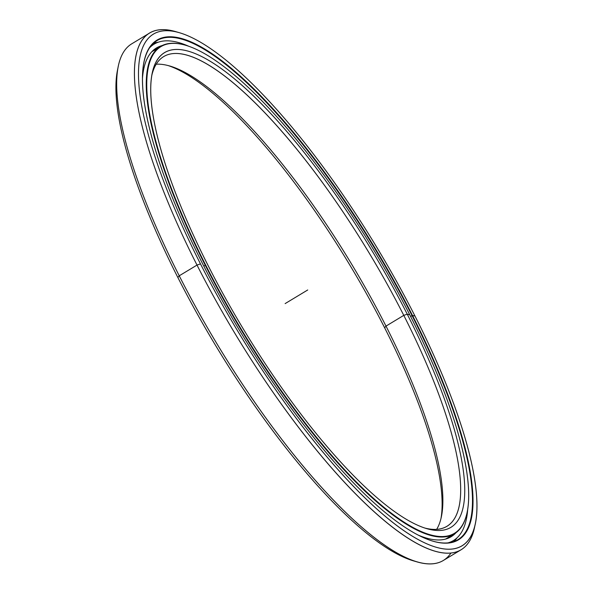 <?xml version="1.0" encoding="UTF-8"?>
<svg xmlns="http://www.w3.org/2000/svg" width="593" height="593" viewBox="0 0 593 593"><rect width="100%" height="100%" fill="white"/><g stroke="black" fill="none" stroke-linecap="round" stroke-linejoin="round"><path stroke-width="0.89" d="M454.342 533.811A284.521 77.312 -121.1 0 1 205.282 265.308A284.521 77.312 58.9 0 0 366.229 492.323A284.521 77.312 58.9 0 0 467.062 512.626A284.521 77.312 58.9 0 0 467.106 512.389A284.521 77.312 -121.1 0 1 454.342 533.811L446.566 538.496A284.521 77.312 -121.1 0 1 445.506 539.096A284.521 77.312 58.9 0 0 446.566 538.496L445.506 539.096M205.282 265.308L203.836 266.175L205.282 265.308A284.521 77.312 -121.1 0 1 160.518 46.491A284.521 77.312 -121.1 0 1 185.416 45.201A284.521 77.312 58.9 0 0 185.186 45.135A284.521 77.312 58.9 0 0 205.282 265.308M409.748 314.787A284.158 77.216 -121.1 0 1 467.158 512.159A284.158 77.216 -121.1 0 1 366.452 491.879A284.158 77.216 -121.1 0 1 205.712 265.153A284.158 77.216 58.9 0 0 432.201 535.309A284.158 77.216 58.9 0 0 409.748 314.787A284.158 77.216 58.9 0 0 183.267 44.631A284.158 77.216 58.9 0 0 205.712 265.153A284.158 77.216 -121.1 0 1 185.646 45.268A284.158 77.216 -121.1 0 1 409.748 314.787L407.243 314.179A277.176 75.318 58.9 0 0 250.454 93.027A277.176 75.318 58.9 0 0 152.223 73.243A277.176 75.318 58.9 0 0 208.217 265.768A277.176 75.318 58.9 0 0 426.812 528.659A277.176 75.318 58.9 0 0 407.243 314.179L403.781 315.372L407.243 314.179A277.176 75.318 -121.1 0 1 429.139 529.282A277.176 75.318 -121.1 0 1 208.217 265.768A277.176 75.318 -121.1 0 1 186.321 50.664A277.176 75.318 -121.1 0 1 407.243 314.179L403.781 315.372A274.248 74.518 58.9 0 0 163.712 56.565A274.248 74.518 58.9 0 0 151.867 75.155A274.248 74.518 -121.1 0 1 249.957 97.801A274.248 74.518 -121.1 0 1 403.781 315.372L385.999 326.098L403.781 315.372A274.248 74.518 -121.1 0 1 424.959 528.081A274.248 74.518 58.9 0 0 446.929 526.288A274.248 74.518 58.9 0 0 403.781 315.372L385.999 326.098A274.248 74.518 58.9 0 0 169.717 65.979M156.204 64.214A274.248 74.518 -121.1 0 1 385.999 326.098L384.642 327.803L385.999 326.098A274.248 74.518 -121.1 0 1 436.656 529.356A274.248 74.518 58.9 0 0 441.407 516.585A274.248 74.518 58.9 0 0 385.999 326.098L384.642 327.803A277.176 75.318 58.9 0 0 167.901 65.482A277.176 75.318 -121.1 0 1 384.642 327.803A277.176 75.318 -121.1 0 1 440.992 518.415A277.176 75.318 58.9 0 0 384.642 327.803M160.518 46.491L152.742 51.183A284.521 77.312 58.9 0 0 151.719 51.836A284.521 77.312 -121.1 0 1 156.886 49.256M450.939 553.047A301.674 81.975 -121.1 0 1 417.146 561.927A301.674 81.975 -121.1 0 1 179.234 275.797L177.87 277.509A298.746 81.174 58.9 0 0 413.484 560.867L417.146 561.927M474.934 525.398A301.674 81.975 -121.1 0 1 461.087 549.77A301.674 81.975 -121.1 0 1 197.009 265.078L179.234 275.797A301.674 81.975 58.9 0 0 443.305 560.489L461.087 549.77M179.382 32.704L175.713 31.637A301.674 81.975 58.9 0 0 197.009 265.078L200.471 263.878A298.746 81.174 -121.1 0 1 179.382 32.704A298.746 81.174 -121.1 0 1 414.989 316.062A298.746 81.174 58.9 0 0 176.87 32.037A298.746 81.174 58.9 0 0 200.471 263.878A298.746 81.174 58.9 0 0 438.59 547.902A298.746 81.174 58.9 0 0 414.989 316.062A298.746 81.174 -121.1 0 1 475.341 523.567A298.746 81.174 -121.1 0 1 369.469 502.249A298.746 81.174 -121.1 0 1 200.471 263.878L197.009 265.078A301.674 81.975 58.9 0 0 367.66 505.777A301.674 81.975 58.9 0 0 474.57 527.31L475.341 523.567M414.989 316.062L412.483 315.454A291.763 79.277 -121.1 0 1 435.529 541.876A291.763 79.277 -121.1 0 1 202.984 264.493A291.763 79.277 -121.1 0 1 179.931 38.063A291.763 79.277 -121.1 0 1 412.483 315.454L412.046 315.602L412.483 315.454A291.763 79.277 58.9 0 0 247.437 82.657A291.763 79.277 58.9 0 0 144.04 61.835A291.763 79.277 58.9 0 0 202.984 264.493A291.763 79.277 58.9 0 0 433.083 541.224A291.763 79.277 58.9 0 0 412.483 315.454L412.046 315.602A291.4 79.18 58.9 0 0 156.967 40.606A291.4 79.18 58.9 0 0 143.995 62.072A291.4 79.18 -121.1 0 1 247.377 83.257A291.4 79.18 -121.1 0 1 412.046 315.602L410.601 316.469L412.046 315.602A291.4 79.18 -121.1 0 1 432.853 541.157A291.4 79.18 58.9 0 0 457.892 539.697A291.4 79.18 58.9 0 0 412.046 315.602L410.601 316.469M153.328 43.363A291.4 79.18 -121.1 0 1 158.279 42.207A291.4 79.18 58.9 0 0 153.328 43.363L158.264 42.214M453.756 541.631A291.4 79.18 58.9 0 0 457.084 537.792A291.4 79.18 -121.1 0 1 453.756 541.631L457.077 537.799M149.555 33.082L131.772 43.8A301.674 81.975 58.9 0 0 179.234 275.797L197.009 265.078A301.674 81.975 -121.1 0 1 149.555 33.082A301.674 81.975 -121.1 0 1 177.566 32.207M117.518 70.004A298.746 81.174 58.9 0 0 177.87 277.509L179.234 275.797A301.674 81.975 -121.1 0 1 118.289 66.26L117.518 70.004M415.293 561.363A298.746 81.174 -121.1 0 1 177.87 277.509A298.746 81.174 -121.1 0 1 117.925 68.165M467.729 508.927A289.821 78.75 -121.1 0 1 453.46 540.534A289.821 78.75 -121.1 0 1 448.011 542.877A289.821 78.75 58.9 0 0 467.729 508.927M162.349 45.505A285.366 77.542 58.9 0 0 156.47 47.951A285.366 77.542 58.9 0 0 142.49 78.061A285.366 77.542 -121.1 0 1 162.349 45.505M418.006 535.019A285.366 77.542 58.9 0 0 451.162 536.709A285.366 77.542 58.9 0 0 456.069 532.647A285.366 77.542 -121.1 0 1 418.006 535.019M188.774 46.269A289.821 78.75 58.9 0 0 149.547 47.863A289.821 78.75 -121.1 0 1 154.165 44.134A289.821 78.75 -121.1 0 1 188.774 46.269M307.73 289.97L285.129 303.601M467.158 512.159L467.062 512.626M185.186 45.135L185.646 45.268M152.742 51.183L151.719 51.836M453.46 540.534L450.043 542.595M154.165 44.134L150.748 46.195"/></g></svg>
